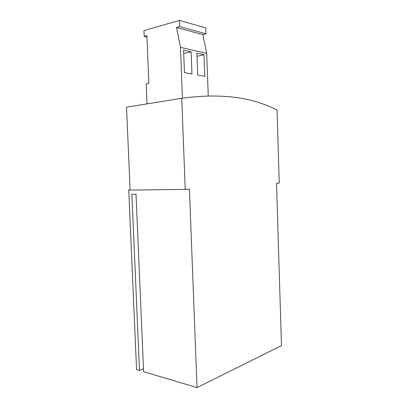 <?xml version="1.0" encoding="UTF-8"?>
<svg xmlns="http://www.w3.org/2000/svg" width="408" height="408" viewBox="0 0 408 408"><rect width="100%" height="100%" fill="white"/><g stroke="black" fill="none" stroke-linecap="round" stroke-linejoin="round"><path stroke-width="0.61" d="M197.008 387.6L281.474 345.627L276.517 183.243L279.261 183.054L277.047 110.099C251.93 96.941 220.157 93.014 181.723 98.313L185.232 189.373L189.434 189.093L197.008 387.6L143.611 371.663L136.012 194.213L131.876 194.239L139.49 370.433L136.563 369.561L128.755 189.929L130.106 189.847M185.232 189.373L130.116 190.118L126.526 107.156L129.494 106.682M130.111 189.914L128.755 189.929M139.49 370.433L143.489 368.796M181.723 98.313L126.526 107.156M147.018 103.877L146.186 83.961L148.874 83.441L146.9 35.695L144.213 36.44L143.968 30.569L179.433 20.4L205.785 27.912L205.999 33.798L202.878 34.593L206.708 53.382L208.243 95.758M146.956 37.082L144.213 36.44M182.427 98.201L180.469 47.359L206.708 53.382M183.585 50.108L184.447 72.67L191.964 74.011L191.133 51.811L183.585 50.108M196.896 53.111L197.712 75.036L204.821 76.301L204.036 54.718L196.896 53.111M179.433 20.4L179.673 26.632L205.999 33.798M179.673 26.632L176.511 27.509L180.469 47.359M176.511 27.509L202.878 34.593M191.133 51.811L183.712 53.53M204.036 54.718L197.013 56.279"/></g></svg>

